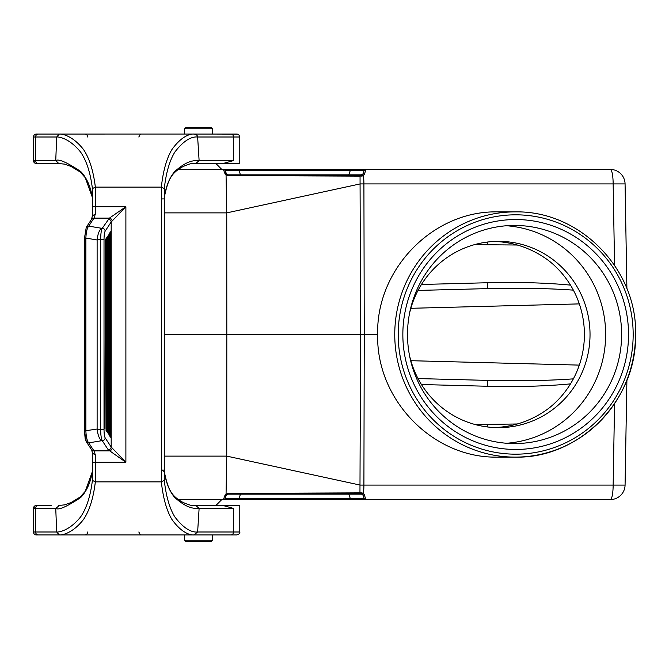 <?xml version="1.0" encoding="UTF-8"?>
<svg xmlns="http://www.w3.org/2000/svg" width="669" height="669" viewBox="0 0 669 669"><rect width="100%" height="100%" fill="white"/><g stroke="black" fill="none" stroke-linecap="round" stroke-linejoin="round"><path stroke-width="1" d="M221.79 499.567L215.895 505.463L239.786 505.463L239.786 531.997C240.196 533.151 239.218 534.138 236.843 534.941L194.094 534.941M35.298 505.68L33.45 508.407L33.45 531.997A2.944 2.944 0 0 0 36.394 534.941L59.825 534.941M161.965 470.123L164.298 470.09L161.346 470.09L161.346 481.881L164.298 480.417L164.298 198.91L161.346 198.91L164.298 198.91L164.298 188.583C166.054 172.794 169.575 160.635 174.843 152.089C186.559 136.643 194.821 136.76 197.631 137.003L199.111 160.585L195.816 163.537L194.637 163.537M92.33 452.821L92.406 470.09L92.406 453.222L95.349 454.928L95.349 462.271L125.889 462.271L111.179 447.001L111.179 221.999L125.889 206.729L95.349 206.729L95.349 214.072L92.406 215.778L92.406 188.583C90.44 172.794 86.51 160.635 80.615 152.089C68.121 136.643 56.731 136.76 56.698 137.003L59.165 134.201M161.965 198.91L161.346 198.91L161.346 470.09L164.298 471.553C166.029 482.826 169.55 491.506 174.843 497.594C187.353 508.557 193.241 508.49 199.111 508.415L195.816 505.463L194.637 505.463M92.238 216.697L91.528 219.348L92.414 215.61L92.406 197.447C90.457 186.174 86.527 177.494 80.615 171.406C66.825 162.274 58.538 158.67 55.744 160.585L56.698 137.003L33.45 137.003A2.944 2.944 0 0 1 36.394 134.059L59.825 134.059M236.843 134.059L212.483 134.059L237.528 134.143L238.925 134.921L239.786 137.003L233.514 137.003A2.944 2.5 -90 0 0 231.014 134.059L194.094 134.059M35.298 163.32L33.45 160.585A2.944 2.944 0 0 0 36.394 163.537L58.805 163.537L55.744 160.585L35.599 160.585L35.599 137.003A2.944 2.735 -90 0 1 38.325 134.059M51.137 134.059L36.394 134.059L51.137 134.059M87.689 137.003A2.944 2.944 0 0 0 84.737 134.059A2.944 2.944 0 0 1 87.689 137.003A2.944 2.944 0 0 0 84.737 134.059M138.809 137.003L140.44 134.059L138.809 137.003M59.407 505.463L55.744 508.415L56.698 531.997L35.599 531.997L35.599 508.415L33.45 508.415A2.944 2.944 0 0 1 36.394 505.463L51.137 505.463M38.325 505.463A2.944 2.735 -90 0 0 35.599 508.415L55.744 508.415C58.538 510.33 66.825 506.726 80.615 497.594C86.527 491.506 90.457 482.826 92.406 471.553L92.431 480.417L95.349 481.881C93.376 498.112 89.454 510.614 83.566 519.403C71.257 535.275 59.298 535.133 60.001 534.941L193.977 534.941C192.639 535.133 183.231 535.275 171.891 519.403C166.64 510.614 163.119 498.112 161.346 481.881L95.349 481.881L92.406 480.417C90.44 496.206 86.51 508.365 80.615 516.911C68.121 532.357 56.731 532.24 56.698 531.997L59.165 534.832L60.001 534.941L36.394 534.941M87.689 531.997A2.944 2.944 0 0 1 84.737 534.941A2.944 2.944 0 0 0 87.689 531.997A2.944 2.944 0 0 1 84.737 534.941M138.809 531.997L140.44 534.941L138.809 531.997M59.407 163.537L38.325 163.537A2.944 2.735 90 0 1 35.599 160.585L33.45 160.585L33.45 137.003M38.325 163.537L36.394 163.537M104.941 428.862L105.351 239.502L104.941 428.862M110.368 437.233L110.368 231.767L110.368 437.233M109.649 436.129L109.649 232.871L109.649 436.129M108.938 435.026L108.938 233.974L108.938 435.026M108.219 433.913L108.219 235.087L108.219 433.913M107.5 432.81L107.5 236.19L107.5 432.81M106.789 431.706L106.789 237.294L106.789 431.706M106.07 430.602L106.07 238.398L106.07 430.602M84.528 430.92L97.122 429.03L97.156 429.465L100.601 429.297L100.601 239.703L97.156 239.535L97.122 239.97L85.866 238.08L85.866 430.92C86.176 437.049 87.129 441.038 88.718 442.87L93.986 450.881L95.349 454.928M97.122 429.03L97.122 239.97M97.156 429.465C97.9 435.034 99.321 438.789 101.429 440.746L102.257 440.704C101.287 438.889 100.735 435.084 100.601 429.297L104.021 429.297C104.063 433.637 104.448 436.497 105.167 437.861L111.179 447.001A2.944 2.81 -33.3 0 1 108.278 449.852L102.257 440.704A2.944 2.81 -33.3 0 0 105.167 437.861M95.349 214.072L93.986 218.119L109.415 218.119L102.257 228.296C101.32 229.735 100.768 233.54 100.601 239.703L104.021 239.703L104.021 429.297M91.544 449.677A2.944 2.81 -33.3 0 0 93.986 450.881L109.415 450.881A2.944 2.634 -57.6 0 0 112.133 448.038M97.156 239.535C97.799 234.108 99.221 230.353 101.429 228.254L88.718 226.13C87.129 227.962 86.176 231.951 85.866 238.08L84.478 238.08L86.259 227.351A2.944 2.81 33.3 0 1 88.718 226.13L93.986 218.119A2.944 2.81 33.3 0 0 91.544 219.323M108.278 219.148A2.944 2.81 33.3 0 1 111.179 221.999L105.167 231.139C104.448 232.503 104.063 235.363 104.021 239.703M108.278 449.852L125.889 462.271L125.889 206.729L109.415 218.119A2.944 2.634 57.6 0 1 112.133 220.962M92.406 188.583L95.349 187.119L161.346 187.119L164.298 188.583M193.977 534.941L197.631 531.997L199.111 508.415L233.514 508.415L222.902 505.463L195.223 505.471C193.224 506.216 189.101 505.162 182.838 502.319C176.959 499.174 172.861 495.445 170.545 491.113C169.408 489.532 166.548 483.361 164.281 471.419M233.514 508.415L233.514 531.997L239.786 531.997L239.786 505.463L222.902 505.463M51.137 534.941L38.325 534.941A2.944 2.735 90 0 1 35.599 531.997L33.45 531.997M164.298 480.417C166.054 496.206 169.575 508.365 174.843 516.911C186.559 532.357 194.821 532.24 197.631 531.997L233.514 531.997A2.944 2.5 90 0 1 231.014 534.941M164.298 197.447C166.029 186.174 169.55 177.494 174.843 171.406C187.353 160.443 193.241 160.51 199.111 160.585L233.514 160.585L222.902 163.537L195.223 163.529C193.224 162.784 189.101 163.838 182.838 166.681C176.959 169.826 172.861 173.555 170.545 177.887C169.408 179.468 166.548 185.639 164.281 197.581M161.346 198.91L161.346 187.119C163.119 170.888 166.64 158.386 171.891 149.597C183.231 133.725 192.639 133.867 193.977 134.059L193.977 134.059C196.184 134.268 197.405 135.255 197.631 137.003L233.514 137.003L233.514 160.585M221.79 169.433L215.895 163.537L239.786 163.537L222.902 163.537M92.406 198.91L92.406 188.8M92.431 188.583L95.349 187.119C93.376 170.888 89.454 158.386 83.566 149.597C71.257 133.725 59.298 133.867 60.001 134.059L193.742 134.051M84.528 238.08L86.259 227.351L91.528 219.348M85.481 439.901L86.251 441.64A2.944 2.81 -33.3 0 0 88.718 442.87L101.429 440.746M92.406 453.222L92.406 480.2L92.406 453.222L91.82 450.438M164.298 334.5L226.816 334.5L226.749 456.124L360.206 485.092L625.072 485.092A14.735 14.735 0 0 1 610.337 499.567L178.33 499.567M626.903 380.117L625.072 485.092A14.735 14.735 0 0 1 610.337 499.567A14.735 14.735 0 0 0 625.072 485.092M614.568 265.342L613.147 183.908L625.072 183.908L626.903 288.874M178.33 169.433L610.337 169.433A14.735 2.81 90 0 1 613.147 183.908L360.206 183.908L226.749 212.876L226.816 334.5L360.541 334.5L360.047 176.131L228.096 175.571L226.055 174.885L226.749 212.876L164.298 212.876M240.246 175.328L240.246 174.166L348.984 174.166L350.28 170.595L238.942 170.595L240.246 174.166L226.39 174.166L227.034 175.002L225.093 170.595L226.39 174.166A1.764 1.764 0 0 0 228.054 175.328L361.168 175.328L362.832 174.166L364.128 170.595L350.28 170.595L350.28 169.433M362.347 493.02L361.335 492.869L363.367 493.521L364.73 495.512A1.764 1.296 -20 0 1 362.832 494.834L362.138 493.956L362.832 494.834A1.764 1.764 0 0 0 361.168 493.672L228.054 493.672L226.39 494.834L240.246 494.834L240.246 493.672L348.984 493.672L348.984 494.834L362.832 494.834L364.128 498.405L362.824 494.817M164.298 456.124L226.749 456.124L226.055 494.115L228.096 493.429L360.047 492.869L361.335 492.869L361.168 493.672L362.138 493.956A1.764 0.87 123 0 0 363.367 493.521L362.924 493.254M350.28 499.567L350.28 498.405L238.942 498.405L240.246 494.834L348.984 494.834L350.28 498.405L364.128 498.405A1.764 1.764 0 0 0 365.792 499.567L364.354 494.642M388.505 499.567L406.969 499.567M365.801 169.441L364.73 173.488L363.367 175.479L360.047 176.131L228.096 175.571L226.055 174.885L224.734 173.146L223.429 169.433A1.764 1.764 0 0 1 225.093 170.595L238.942 170.595L238.942 169.433M364.354 174.358L364.73 173.488A1.764 1.296 -160 0 0 362.832 174.166L362.765 174.208M362.347 175.98L362.924 175.746M497.619 211.881C433.269 210.501 376.087 268.955 377.659 334.5C376.087 400.045 433.269 458.499 497.619 457.119L515.13 457.119A122.619 120.37 -90 0 1 394.752 334.5A122.619 120.37 -90 0 1 515.13 211.881L497.619 211.881M362.832 174.166A1.764 1.764 0 0 1 361.168 175.328L348.984 175.328L348.984 174.166L362.832 174.166L362.138 175.044A1.764 0.87 57 0 1 363.367 175.479A14.735 2.81 90 0 1 363.911 183.908L364.245 334.5L377.659 334.5M363.367 493.521A14.735 2.81 90 0 0 363.911 485.092L364.245 334.5A29.478 0.51 179.9 0 0 360.541 334.5L359.955 493.672M223.429 499.567L224.734 495.854L226.038 494.09L224.734 495.854A1.764 1.606 -160 0 0 226.39 494.834L225.093 498.405A1.764 1.764 0 0 1 223.429 499.567A1.764 1.764 0 0 0 225.093 498.405L238.942 498.405L238.942 499.567M625.072 183.908A14.735 14.735 0 0 0 610.337 169.433M226.005 170.444L226.423 170.428M226.632 170.419L230.914 170.403M364.128 170.595A1.764 1.764 0 0 1 365.792 169.433M224.734 173.146A1.764 1.606 160 0 1 226.39 174.166L228.054 175.328L226.055 174.885L226.716 174.718M362.138 175.044L361.168 175.328L361.335 176.131M226.39 494.834A1.764 1.764 0 0 1 228.054 493.672L228.096 493.429M228.054 493.672L227.1 493.956M226.682 494.316L226.055 494.115L226.716 494.282M570.498 383.881C545.762 386.214 518.166 387.008 487.709 386.264A5.896 1.121 91.5 0 0 486.739 380.368C518.968 381.171 547.844 380.669 573.366 378.863M486.739 380.368L418.033 378.57M573.366 290.137C547.844 288.331 518.968 287.829 486.739 288.632A5.896 1.121 88.5 0 0 487.709 282.736C518.166 281.992 545.762 282.786 570.498 285.119M418.033 290.43L486.739 288.632M487.651 242.019A5.896 1.121 -88.5 0 1 487.709 244.77L475.233 244.444M517.354 245.013L487.709 244.77M475.233 424.556L517.354 423.987M487.709 424.23A5.896 1.121 -91.5 0 1 487.651 426.981M494.926 427.575C514.921 426.613 532.884 420.165 548.831 408.241A93.15 91.436 90 0 0 584.397 334.5A93.15 91.436 90 0 0 548.831 260.759C532.884 248.835 514.921 242.387 494.926 241.425M409.495 313.569A93.15 91.436 -90 0 1 498.589 241.35A93.15 91.436 -90 0 1 590.025 334.5A93.15 91.436 -90 0 1 498.589 427.65A93.15 91.436 -90 0 1 409.495 355.431M506.575 225.737A109.064 107.057 -90 0 1 605.654 334.5A109.064 107.057 -90 0 1 506.575 443.263M621.626 334.5A109.064 107.057 90 0 0 514.561 225.436A109.064 107.057 90 0 0 407.505 334.5A109.064 107.057 90 0 0 514.561 443.564A109.064 107.057 90 0 0 621.626 334.5M628.534 334.5A114.959 112.844 -90 0 1 459.269 434.056A114.959 112.844 -90 0 1 459.269 234.944A114.959 112.844 -90 0 1 628.534 334.5M184.644 128.749L185.848 127.57L211.195 127.57L212.391 128.749L212.483 134.059L212.391 128.749L184.644 128.749L184.552 134.051M185.848 541.43L211.195 541.43L212.391 540.251L184.644 540.251L184.552 534.949L184.644 540.251L185.848 541.43L184.644 540.251M105.167 231.139A2.944 2.81 33.3 0 0 102.257 228.296L101.429 228.254M92.406 471.486L85.264 491.297L80.263 496.942L71.115 502.528L64.45 504.886L58.805 505.463M71.115 166.472L80.263 172.058L85.264 177.703L92.406 197.514L85.264 177.703L80.263 172.058L71.115 166.472L64.45 164.114L58.805 163.537M95.349 187.119L95.349 206.729L92.406 206.729M92.406 462.271L95.349 462.271L95.349 481.881M610.337 499.567A14.735 2.81 90 0 0 613.147 485.092L614.568 403.658M223.429 169.433A1.764 1.764 0 0 1 225.093 170.595M359.955 175.328L360.047 176.131M410.85 360.7L579.321 365.107M579.321 303.893L410.85 308.3M421.462 284.476L487.709 282.736M487.709 386.264L421.462 384.524M635.5 334.5A122.619 120.37 -90 0 1 515.13 457.119C579.496 458.809 637.206 400.012 635.55 334.5C637.54 270.702 581.16 210.543 515.13 211.881M633.167 334.5A119.676 117.476 90 0 0 456.952 230.855A119.676 117.476 90 0 0 456.952 438.145A119.676 117.476 90 0 0 633.167 334.5M239.786 137.003L239.786 163.537L239.786 137.003M91.937 450.856L92.113 451.634M91.528 449.652L86.259 441.649L84.478 430.92L85.147 438.605M92.406 215.694L92.28 216.455M92.406 453.306L92.406 470.098M239.786 531.997C240.196 533.151 239.218 534.138 236.843 534.941M60.068 534.949L59.165 534.832M193.742 534.949L194.286 534.932M84.478 430.92L84.478 238.08M227.034 493.998L228.004 493.672M226.682 174.684L228.004 175.328M211.195 541.43L212.391 540.251L212.483 534.941"/></g></svg>
